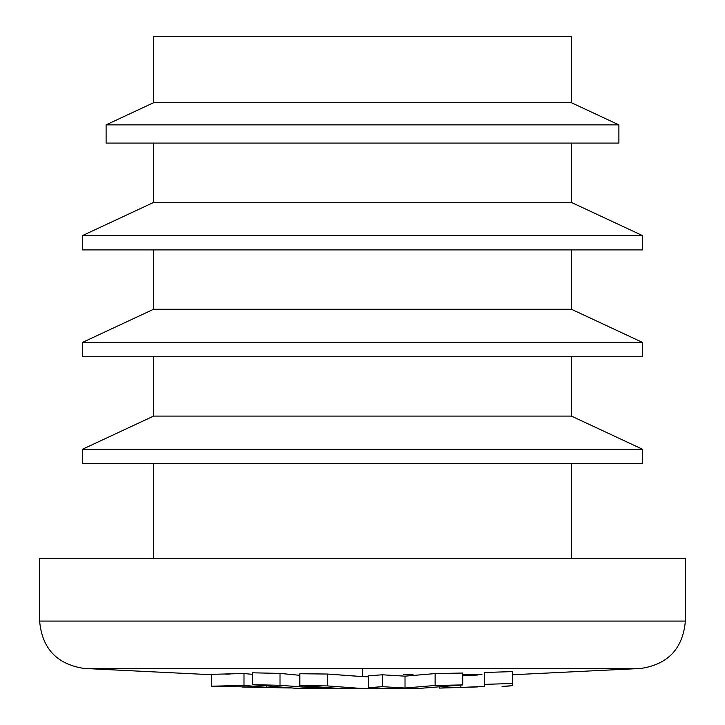 <?xml version="1.0" encoding="UTF-8"?>
<svg xmlns="http://www.w3.org/2000/svg" width="725" height="725" viewBox="0 0 725 725"><rect width="100%" height="100%" fill="white"/><g stroke="black" fill="none" stroke-linecap="round" stroke-linejoin="round"><path stroke-width="1.09" d="M360.842 676.507L327.446 674.042L299.86 673.733L299.86 685.614L342.998 688.714L377.263 688.714L377.263 688.188L377.263 688.714L359.799 688.333L327.446 685.923L327.446 674.042L327.446 685.923L299.86 685.614L299.86 673.733L327.446 674.042L362.5 676.579L362.5 668.45L640.927 668.45L84.073 668.45L362.5 668.45L362.5 676.579L368.454 676.815M243.999 673.516L252.436 674.35L243.999 673.516L243.999 685.388L266.365 687.336L266.365 686.176L266.365 687.336L211.664 686.213L266.365 687.336L243.999 685.388L211.664 686.213L211.664 674.332L243.999 673.516L243.999 685.388L211.664 686.213L211.664 674.332L212.289 674.332M225.756 674.187L230.106 674.069M482.814 686.638L484.617 686.394L484.617 672.483L512.512 671.604L512.512 683.494L484.617 684.364L484.617 672.483L512.512 671.604L512.512 683.494L484.617 684.364L484.617 686.394L460.873 687.454L460.873 685.134L460.873 687.454L445.712 687.762L445.712 686.657L445.712 687.762L439.441 688.107L439.441 687.182L439.441 688.107L477.712 686.919M477.412 675.057L462.722 675.537M368.454 675.836L382.247 674.785L405.012 676.153L435.136 673.579L462.722 673.036L462.722 684.917L462.722 673.036L435.136 673.579L435.136 685.46L435.136 673.579L405.012 676.153L405.012 688.025L405.012 676.153L382.247 674.785L382.247 686.666L382.247 674.785L368.454 675.836L368.454 687.708L368.454 675.836M252.436 672.8L280.013 673.407L299.86 675.319L280.013 673.407L280.013 685.288L280.013 673.407L252.436 672.8L252.436 684.681L252.436 672.8M685.37 558.531L39.63 558.531L685.37 558.531L685.37 621.071L39.63 621.071L685.37 621.071C682.941 648.485 668.133 664.281 640.927 668.45L512.512 674.757M642.631 463.574L82.369 463.574L642.631 463.574L642.631 449.301L571.418 416.096L571.418 356.745M82.369 463.574L82.369 449.301L642.631 449.301M362.5 449.301L642.631 449.301L362.5 449.301M82.369 449.301L153.582 416.096L571.418 416.096M642.631 356.745L82.369 356.745L642.631 356.745L642.631 342.472L571.418 309.258L571.418 249.907M82.369 356.745L82.369 342.472L642.631 342.472M362.5 342.472L642.631 342.472L362.5 342.472M82.369 342.472L153.582 309.258L571.418 309.258M642.631 249.907L82.369 249.907L642.631 249.907L642.631 235.643L571.418 202.429L571.418 143.079M82.369 249.907L82.369 235.643L642.631 235.643M362.5 235.643L642.631 235.643L362.5 235.643M82.369 235.643L153.582 202.429L571.418 202.429M618.896 143.079L106.104 143.079L618.896 143.079L618.896 124.863L571.418 102.723L571.418 36.25L362.5 36.25L571.418 36.25M106.104 143.079L106.104 124.863L618.896 124.863M362.5 124.863L106.104 124.863L362.5 124.863M106.104 124.863L153.582 102.723L571.418 102.723M153.582 36.25L362.5 36.25L153.582 36.25L153.582 102.723M242.866 687.037L290.218 687.971L242.286 687.01M342.39 688.696L323.151 688.569L323.151 687.672L323.151 688.587L280.013 685.288L252.436 684.681L295.564 688.27L323.151 688.587L280.013 685.288L252.436 684.681L295.564 688.27L342.39 688.696M413.005 674.622L403.689 674.458M475.283 674.332L462.749 674.395M481.971 674.295L475.283 674.313M473.18 675.093L466.184 675.446M419.594 688.397L462.722 684.917L435.136 685.46L405.012 688.025L382.247 686.666L368.454 687.708L390.431 688.668L419.594 688.397L462.722 684.917L435.136 685.46L405.012 688.025L382.247 686.666L368.454 687.708L390.431 688.668L419.594 688.397M512.484 685.651L502.081 686.43L509.793 685.977M512.512 685.614L512.512 683.494L512.512 685.614M370.584 688.75L370.584 687.844L370.584 688.75L342.998 688.714L321.429 687.554L299.86 685.614L327.446 685.923M362.382 688.451L345.508 687.481M39.63 558.531L39.63 621.071C42.059 648.485 56.867 664.281 84.073 668.45L211.664 674.73M571.418 558.531L571.418 463.574M153.582 558.531L153.582 463.574M153.582 416.096L153.582 356.745M153.582 309.258L153.582 249.907M153.582 202.429L153.582 143.079"/></g></svg>

